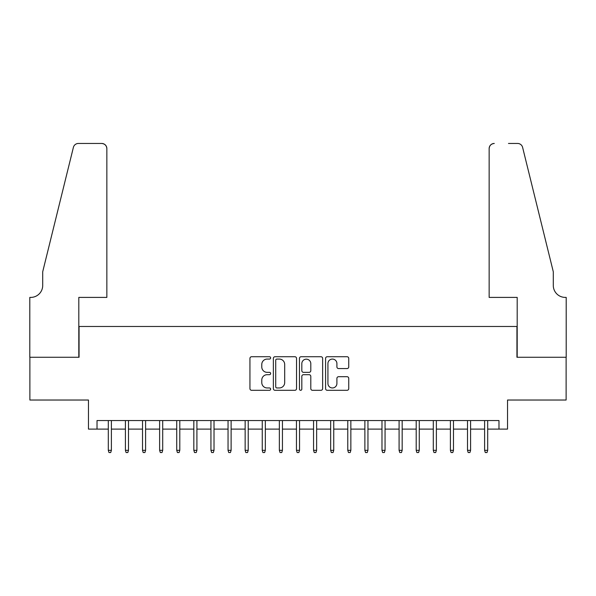 <?xml version="1.0" encoding="UTF-8"?>
<svg xmlns="http://www.w3.org/2000/svg" width="596" height="596" viewBox="0 0 596 596"><rect width="100%" height="100%" fill="white"/><g stroke="black" fill="none" stroke-linecap="round" stroke-linejoin="round"><path stroke-width="0.89" d="M270.636 357.905A1.177 1.177 0 0 0 269.459 356.728L251.616 356.728A1.676 1.676 0 0 0 249.94 358.405L249.94 388.629A1.676 1.676 0 0 0 251.616 390.305L269.459 390.305A1.177 1.177 0 0 0 270.636 389.128A1.177 1.177 0 0 0 269.459 387.959L267.15 387.959A5.371 5.371 0 0 1 261.778 382.58L261.778 380.062A5.371 5.371 0 0 1 267.15 374.69L269.459 374.69A1.177 1.177 0 0 0 270.636 373.513A1.177 1.177 0 0 0 269.459 372.344L267.15 372.344A5.371 5.371 0 0 1 261.778 366.972L261.778 364.454A5.371 5.371 0 0 1 267.15 359.075L269.459 359.075A1.177 1.177 0 0 0 270.636 357.905M347.066 368.566A1.676 1.676 0 0 0 348.742 366.883L348.742 358.405A1.676 1.676 0 0 0 347.066 356.728L327.256 356.728A1.676 1.676 0 0 0 325.58 358.405L325.58 388.629A1.676 1.676 0 0 0 327.256 390.305L347.066 390.305A1.676 1.676 0 0 0 348.742 388.629L348.742 378.385A1.676 1.676 0 0 0 347.066 376.709L338.588 376.709A1.676 1.676 0 0 0 336.911 378.385L336.911 383.466A4.492 4.492 0 0 1 332.419 387.959A4.492 4.492 0 0 1 327.927 383.466L327.927 363.567A4.492 4.492 0 0 1 332.419 359.075A4.492 4.492 0 0 1 336.911 363.567L336.911 366.883A1.676 1.676 0 0 0 338.588 368.566L347.066 368.566M97.021 429.105L97.021 420.553L498.979 420.553L498.979 429.105L507.531 429.105L507.531 400.028L566.118 400.028L566.118 357.265L516.941 357.265L516.941 326.481L79.059 326.481L79.059 357.265L29.882 357.265L29.882 400.028L88.469 400.028L88.469 429.105L108.308 429.105M296.532 358.405A1.676 1.676 0 0 0 294.849 356.728L275.039 356.728A1.676 1.676 0 0 0 273.363 358.405L273.363 388.629A1.676 1.676 0 0 0 275.039 390.305L294.849 390.305A1.676 1.676 0 0 0 296.532 388.629L296.532 358.405M301.151 356.728L320.961 356.728A1.676 1.676 0 0 1 322.637 358.405L322.637 388.629A1.676 1.676 0 0 1 320.961 390.305L312.483 390.305A1.676 1.676 0 0 1 310.799 388.629L310.799 376.374A1.676 1.676 0 0 0 309.123 374.69L303.498 374.69A1.676 1.676 0 0 0 301.822 376.374L301.822 389.128A1.177 1.177 0 0 1 300.645 390.305A1.177 1.177 0 0 1 299.468 389.128L299.468 358.405A1.676 1.676 0 0 1 301.151 356.728M111.392 429.105L125.413 429.105M128.49 429.105L142.519 429.105M145.595 429.105L159.624 429.105M162.701 429.105L176.729 429.105M179.806 429.105L193.834 429.105M196.911 429.105L210.939 429.105M214.016 429.105L228.045 429.105M231.121 429.105L245.15 429.105M248.227 429.105L262.255 429.105M265.332 429.105L279.353 429.105M282.437 429.105L296.458 429.105M299.542 429.105L313.563 429.105M316.647 429.105L330.668 429.105M333.745 429.105L347.773 429.105M350.85 429.105L364.879 429.105M367.955 429.105L381.984 429.105M385.061 429.105L399.089 429.105M402.166 429.105L416.194 429.105M419.271 429.105L433.299 429.105M436.376 429.105L450.405 429.105M453.482 429.105L467.51 429.105M470.587 429.105L484.608 429.105M487.692 429.105L498.979 429.105M276.887 359.075A1.177 1.177 0 0 0 275.71 360.252L275.71 386.782A1.177 1.177 0 0 0 276.887 387.959L279.323 387.959A5.371 5.371 0 0 0 284.694 382.58L284.694 364.454A5.371 5.371 0 0 0 279.323 359.075L276.887 359.075M310.799 363.649A4.492 4.492 0 0 0 306.314 359.165A4.492 4.492 0 0 0 301.822 363.649L301.822 370.66A1.676 1.676 0 0 0 303.498 372.344L309.123 372.344A1.676 1.676 0 0 0 310.799 370.66L310.799 363.649M108.308 450.315L108.994 452.543L110.707 452.543L111.392 450.315L108.308 450.315L108.308 420.553M111.392 450.315L111.392 420.553M106.855 297.404L106.855 148.59A5.133 5.133 0 0 0 101.722 143.457L78.374 143.457A5.133 5.133 0 0 0 73.397 147.361L42.711 271.746L42.711 285.424A11.972 11.972 0 0 1 30.739 297.404L29.8 297.404L29.8 357.265L78.806 357.265L78.806 297.404L106.855 297.404L106.855 148.59C106.528 145.499 104.821 143.785 101.722 143.457L87.53 143.457M73.397 147.361C74.701 144.552 74.701 144.552 73.397 147.361C74.701 144.552 74.701 144.552 73.397 147.361M42.711 285.424A11.972 11.972 0 0 1 30.739 297.404M489.145 297.404L489.145 148.59L489.145 297.404L517.194 297.404L517.194 357.265L566.2 357.265L566.2 297.404L565.261 297.404A11.972 11.972 0 0 1 553.289 285.424A11.972 11.972 0 0 0 565.261 297.404M543.88 233.602L522.603 147.361L553.289 271.746L553.289 285.424M508.47 143.457L517.626 143.457A5.133 5.133 0 0 1 522.603 147.361C521.299 144.552 521.299 144.552 522.603 147.361C521.299 144.552 521.299 144.552 522.603 147.361M494.278 143.457A5.133 5.133 0 0 0 489.145 148.59C489.472 145.499 491.178 143.785 494.278 143.457M125.413 450.315L126.099 452.543L127.812 452.543L128.49 450.315L125.413 450.315L125.413 420.553M128.49 450.315L128.49 420.553M142.519 450.315L143.204 452.543L144.917 452.543L145.595 450.315L142.519 450.315L142.519 420.553M145.595 450.315L145.595 420.553M159.624 450.315L160.309 452.543L162.015 452.543L162.701 450.315L159.624 450.315L159.624 420.553M162.701 450.315L162.701 420.553M176.729 450.315L177.414 452.543L179.12 452.543L179.806 450.315L176.729 450.315L176.729 420.553M179.806 450.315L179.806 420.553M193.834 450.315L194.52 452.543L196.226 452.543L196.911 450.315L193.834 450.315L193.834 420.553M196.911 450.315L196.911 420.553M210.939 450.315L211.625 452.543L213.331 452.543L214.016 450.315L210.939 450.315L210.939 420.553M214.016 450.315L214.016 420.553M228.045 450.315L228.73 452.543L230.436 452.543L231.121 450.315L228.045 450.315L228.045 420.553M231.121 450.315L231.121 420.553M245.15 450.315L245.828 452.543L247.541 452.543L248.227 450.315L245.15 450.315L245.15 420.553M248.227 450.315L248.227 420.553M262.255 450.315L262.933 452.543L264.646 452.543L265.332 450.315L262.255 450.315L262.255 420.553M265.332 450.315L265.332 420.553M279.353 450.315L280.038 452.543L281.752 452.543L282.437 450.315L279.353 450.315L279.353 420.553M282.437 450.315L282.437 420.553M296.458 450.315L297.143 452.543L298.857 452.543L299.542 450.315L296.458 450.315L296.458 420.553M299.542 450.315L299.542 420.553M313.563 450.315L314.248 452.543L315.962 452.543L316.647 450.315L313.563 450.315L313.563 420.553M316.647 450.315L316.647 420.553M330.668 450.315L331.354 452.543L333.067 452.543L333.745 450.315L330.668 450.315L330.668 420.553M333.745 450.315L333.745 420.553M347.773 450.315L348.459 452.543L350.172 452.543L350.85 450.315L347.773 450.315L347.773 420.553M350.85 450.315L350.85 420.553M364.879 450.315L365.564 452.543L367.27 452.543L367.955 450.315L364.879 450.315L364.879 420.553M367.955 450.315L367.955 420.553M381.984 450.315L382.669 452.543L384.375 452.543L385.061 450.315L381.984 450.315L381.984 420.553M385.061 450.315L385.061 420.553M399.089 450.315L399.774 452.543L401.481 452.543L402.166 450.315L399.089 450.315L399.089 420.553M402.166 450.315L402.166 420.553M416.194 450.315L416.88 452.543L418.586 452.543L419.271 450.315L416.194 450.315L416.194 420.553M419.271 450.315L419.271 420.553M433.299 450.315L433.985 452.543L435.691 452.543L436.376 450.315L433.299 450.315L433.299 420.553M436.376 450.315L436.376 420.553M450.405 450.315L451.083 452.543L452.796 452.543L453.482 450.315L450.405 450.315L450.405 420.553M453.482 450.315L453.482 420.553M467.51 450.315L468.188 452.543L469.901 452.543L470.587 450.315L467.51 450.315L467.51 420.553M470.587 450.315L470.587 420.553M484.608 450.315L485.293 452.543L487.007 452.543L487.692 450.315L484.608 450.315L484.608 420.553M487.692 450.315L487.692 420.553"/></g></svg>
